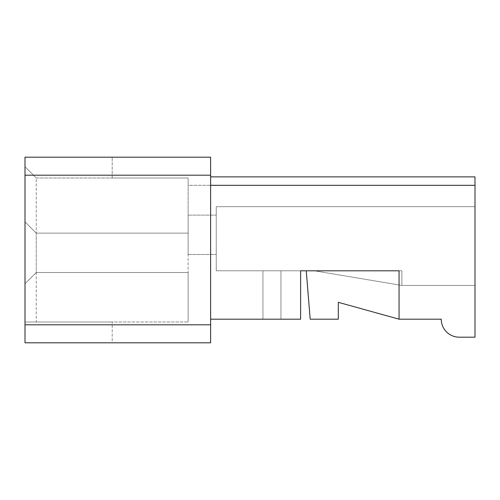 <?xml version="1.0" encoding="UTF-8"?>
<svg xmlns="http://www.w3.org/2000/svg" width="500" height="500" viewBox="0 0 500 500"><rect width="100%" height="100%" fill="white"/><g stroke="black" fill="none" stroke-linecap="round" stroke-linejoin="round"><path stroke-width="0.38" stroke-dasharray="2.5 1.88" d="M25 175.188L210.625 175.188L210.625 157.188L25 157.188L25 342.812L25 283.75L25 322L36.25 322L36.25 272.5L25 283.75L25 166.75L25 283.75L36.25 272.5L36.25 178L188.125 178L112.188 178L112.188 157.188L112.188 178L188.125 178L188.125 185.312L210.625 185.312L210.625 176.875L210.625 319.188L210.625 185.312L475 185.312L475 176.875M210.625 175.188L210.625 324.812L25 324.812M210.625 185.312L210.625 157.188L210.625 185.312L475 185.312L188.125 185.312L188.125 178L188.125 233.125L188.125 178L36.25 178L25 166.75L36.25 178L36.25 233.125L25 221.875L36.25 233.125L188.125 233.125L188.125 272.5L188.125 233.125L36.25 233.125L36.25 272.5L188.125 272.5L188.125 322L188.125 272.5L36.25 272.5L36.25 322L25 322L112.188 322L25 322L25 342.812L112.188 342.812L112.188 322L112.188 342.812L25 342.812L210.625 342.812L210.625 324.812M210.625 157.188L112.188 157.188L210.625 157.188M188.125 215.125L188.125 254.5L188.125 215.125L188.125 254.5L188.125 215.125L188.125 254.5L188.125 215.125L216.25 215.125L216.25 254.5L216.25 215.125L216.25 254.5L216.25 215.125L216.25 254.5L216.25 215.125L188.125 215.125M36.25 322L188.125 322L36.25 322M36.25 272.5L188.125 272.5L36.25 272.5L25 283.75L36.25 272.5M36.25 233.125L188.125 233.125L36.25 233.125L25 221.875L36.25 233.125M188.125 254.5L216.25 254.5L188.125 254.5M216.25 206.688L216.25 270.812L216.25 206.688L216.25 270.812L216.25 206.688L216.25 270.812L216.25 206.688L475 206.688L216.25 206.688L475 206.688L475 285.438L401.875 285.438L401.875 270.812L216.25 270.812L399.062 270.812L306.25 270.812L399.062 270.812L399.062 319.188L399.062 270.812L401.875 270.812L401.875 285.438L401.875 270.812L314.513 270.812L401.875 285.438L401.875 270.812L314.513 270.812L401.875 285.438L401.875 270.812L314.513 270.812L401.875 285.438L475 285.438L475 206.688L475 285.438L475 206.688L475 285.438L401.875 285.438L401.875 270.812L314.513 270.812L401.875 285.438L401.875 270.812L399.062 270.812L401.875 270.812L401.875 285.438L475 285.438L475 206.688L216.25 206.688M210.625 319.188L300.625 319.188L262.938 319.188L300.625 319.188L262.938 319.188L262.938 270.812L300.625 270.812L216.25 270.812L399.062 270.812L216.25 270.812L300.625 270.812L262.938 270.812L262.938 319.188L280.938 319.188L280.938 270.812L280.938 319.188L300.625 319.188L300.625 270.812M262.938 319.188L300.625 319.188L262.938 319.188L262.938 270.812L262.938 319.188M280.938 319.188L280.938 270.812L280.938 319.188M399.062 319.188L399.062 270.812L399.062 319.188L399.062 270.812L399.062 319.188L338.312 302.312L338.312 319.188L338.312 302.312L338.312 319.188L310.188 319.188L338.312 319.188L310.188 319.188L306.25 270.812L310.188 319.188L306.25 270.812L310.188 319.188L338.312 319.188L338.312 302.312L399.062 319.188L399.062 270.812L314.513 270.812L401.875 270.812L401.875 285.438L401.875 270.812L306.25 270.812L310.188 319.188L338.312 319.188L338.312 302.312L399.062 319.188L441.25 319.188A18 18 0 0 0 459.25 337.188L475 337.188L475 185.312M475 285.438L401.875 285.438L475 285.438M314.513 270.812L401.875 285.438L314.513 270.812M401.875 270.812L401.875 285.438L401.875 270.812"/><path stroke-width="0.75" d="M210.625 324.812L210.625 342.812L25 342.812L25 324.812L210.625 324.812L210.625 175.188L25 175.188L25 157.188L210.625 157.188L210.625 175.188M210.625 176.875L475 176.875L475 185.312L210.625 185.312M25 175.188L25 324.812M210.625 319.188L300.625 319.188L300.625 270.812L306.25 270.812L310.188 319.188L338.312 319.188L338.312 302.312L399.062 319.188L441.25 319.188A18 18 0 0 0 459.25 337.188L475 337.188L475 185.312M300.625 270.812L399.062 270.812L399.062 319.188L338.312 302.312L399.062 319.188"/></g></svg>

